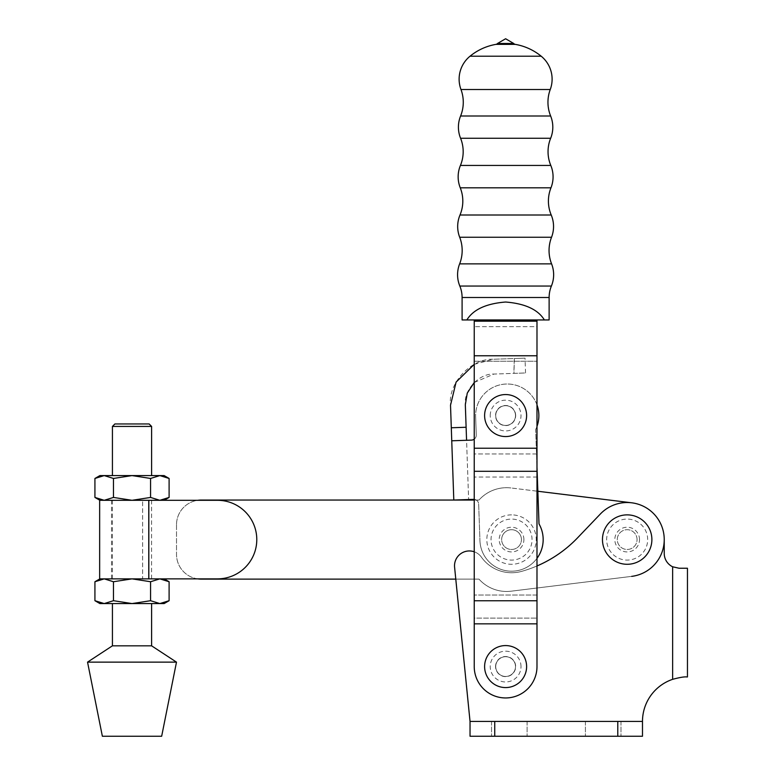 <?xml version="1.0" encoding="UTF-8"?>
<svg xmlns="http://www.w3.org/2000/svg" width="775" height="775" viewBox="0 0 775 775"><rect width="100%" height="100%" fill="white"/><g stroke="black" fill="none" stroke-linecap="round" stroke-linejoin="round"><path stroke-width="0.58" stroke-dasharray="3.88 2.91" d="M495.729 415.555A9.881 9.881 0 0 0 505.61 425.436A9.881 9.881 0 0 0 515.491 415.555A9.881 9.881 0 0 1 505.61 425.436A9.881 9.881 0 0 1 495.729 415.555A9.881 9.881 0 0 0 505.61 425.436A9.881 9.881 0 0 0 515.491 415.555A9.881 9.881 0 0 0 505.61 405.674A9.881 9.881 0 0 0 495.729 415.555A9.881 9.881 0 0 0 505.61 425.436A9.881 9.881 0 0 0 515.491 415.555A9.881 9.881 0 0 0 505.61 405.674A9.881 9.881 0 0 0 495.729 415.555A9.881 9.881 0 0 1 505.61 405.674A9.881 9.881 0 0 1 515.491 415.555A9.881 9.881 0 0 0 505.61 405.674A9.881 9.881 0 0 0 495.729 415.555A9.881 9.881 0 0 1 505.61 405.674A9.881 9.881 0 0 1 515.491 415.555A9.881 9.881 0 0 0 505.61 405.674A9.881 9.881 0 0 0 495.729 415.555A9.881 9.881 0 0 0 505.61 425.436A9.881 9.881 0 0 0 515.491 415.555A9.881 9.881 0 0 1 505.61 425.436A9.881 9.881 0 0 1 495.729 415.555M521.43 539.584A9.881 9.881 0 0 0 511.539 529.703A9.881 9.881 0 0 0 501.658 539.584A9.881 9.881 0 0 1 511.539 529.703A9.881 9.881 0 0 1 521.43 539.584A9.881 9.881 0 0 1 511.539 549.465A9.881 9.881 0 0 1 501.658 539.584A9.881 9.881 0 0 0 511.539 549.465A9.881 9.881 0 0 0 521.43 539.584A9.881 9.881 0 0 1 511.539 549.465A9.881 9.881 0 0 1 501.658 539.584A9.881 9.881 0 0 1 511.539 529.703A9.881 9.881 0 0 1 521.43 539.584A9.881 9.881 0 0 1 511.539 549.465A9.881 9.881 0 0 1 501.658 539.584A9.881 9.881 0 0 1 511.539 529.703A9.881 9.881 0 0 1 521.43 539.584M511.539 514.871A24.703 24.703 0 0 0 486.836 539.584A24.703 24.703 0 0 0 511.539 564.287A24.703 24.703 0 0 0 536.252 539.584A24.703 24.703 0 0 0 511.539 514.871M536.988 565.963A123.535 123.535 0 0 1 521.604 571.378A37.064 37.064 0 0 1 481.42 557.177A14.822 14.822 0 0 0 454.518 565.769A14.822 14.822 0 0 1 481.42 557.177A37.064 37.064 0 0 0 521.604 571.378A123.535 123.535 0 0 0 577.598 537.802L600.383 513.97L577.598 537.802A123.535 123.535 0 0 1 521.604 571.378A37.064 37.064 0 0 1 481.42 557.177A14.822 14.822 0 0 0 454.596 567.252A14.822 14.822 0 0 1 454.518 565.769A14.822 14.822 0 0 0 454.596 567.252L470.037 721.428L642.485 721.428A44.475 44.475 0 0 1 672.632 679.326L672.632 566.777L672.632 679.326A44.475 44.475 0 0 0 642.485 721.428A44.475 44.475 0 0 1 672.632 679.326L672.632 566.777A14.822 14.822 0 0 1 664.233 553.418L664.233 539.584A37.064 37.064 0 0 0 600.383 513.97A37.064 37.064 0 0 1 664.233 539.584L664.233 553.418A14.822 14.822 0 0 0 672.632 566.777A14.822 14.822 0 0 1 664.233 553.418L664.233 539.584A37.064 37.064 0 0 0 631.693 502.801L511.122 487.979L537.85 491.263L539.012 523.91L535.651 429.524A31.63 31.63 0 0 0 513.844 384.7A31.63 31.63 0 0 0 475.637 416.727A31.63 31.63 0 0 1 513.844 384.7A31.63 31.63 0 0 1 535.651 429.524L539.012 523.91A31.63 31.63 0 0 1 512.633 571.185A31.63 31.63 0 0 1 479.928 540.33L478.669 504.137A4.941 4.941 0 0 0 473.564 499.371A4.941 4.941 0 0 1 478.669 504.137L479.928 540.33A31.63 31.63 0 0 0 479.938 540.679A31.63 31.63 0 0 1 479.928 540.33L478.669 504.137A4.941 4.941 0 0 0 474.232 499.391A4.941 4.941 0 0 1 478.669 504.137L479.928 540.33A31.63 31.63 0 0 0 512.633 571.185A31.63 31.63 0 0 0 539.012 523.91A31.63 31.63 0 0 1 512.633 571.185A31.63 31.63 0 0 1 479.938 540.679A31.63 31.63 0 0 0 536.988 558.358M523.9 539.584A12.352 12.352 0 0 0 511.539 527.232A12.352 12.352 0 0 0 499.187 539.584A12.352 12.352 0 0 0 511.539 551.936A12.352 12.352 0 0 0 523.9 539.584M532.047 539.584A20.508 20.508 0 0 0 511.539 519.076A20.508 20.508 0 0 0 491.04 539.584A20.508 20.508 0 0 0 511.539 560.092A20.508 20.508 0 0 0 532.047 539.584M466.569 440.278L471.51 440.103A4.941 4.941 0 0 0 476.276 434.998A4.941 4.941 0 0 1 474.232 439.173A4.941 4.941 0 0 0 476.276 434.998L475.637 416.727L476.276 434.998A4.941 4.941 0 0 1 471.51 440.103L466.569 440.278L468.623 499.536L466.114 427.257L451.302 427.771L451.748 440.791L453.801 500.049L473.564 499.371M474.232 364.347L493.423 359.251L514.29 358.525C528.114 358.05 528.143 358.04 514.368 358.525L513.97 373.366C528.928 372.853 528.899 372.853 513.883 373.376L514.29 358.525C528.114 358.05 528.143 358.04 514.368 358.525L493.423 359.251C471.365 358.021 447.766 383.315 450.517 405.238L451.302 427.771M466.114 427.257L465.329 404.724C463.498 390.106 479.231 373.25 493.937 374.063L513.97 373.366C528.928 372.853 528.899 372.853 513.883 373.376L493.937 374.063L474.232 382.492M536.988 404.879A31.63 31.63 0 0 0 475.637 416.727A31.63 31.63 0 0 1 513.844 384.7A31.63 31.63 0 0 1 535.651 429.524A31.63 31.63 0 0 0 536.988 426.376M475.637 416.727L476.276 434.998L475.637 416.727M471.51 440.103L451.748 440.791M637.05 539.584A9.881 9.881 0 0 0 627.169 529.703A9.881 9.881 0 0 0 617.288 539.584A9.881 9.881 0 0 0 627.169 549.465A9.881 9.881 0 0 0 637.05 539.584A9.881 9.881 0 0 0 627.169 529.703A9.881 9.881 0 0 0 617.288 539.584A9.881 9.881 0 0 0 627.169 549.465A9.881 9.881 0 0 0 637.05 539.584A9.881 9.881 0 0 1 627.169 549.465A9.881 9.881 0 0 1 617.288 539.584A9.881 9.881 0 0 1 627.169 529.703A9.881 9.881 0 0 1 637.05 539.584A9.881 9.881 0 0 1 627.169 549.465A9.881 9.881 0 0 1 617.288 539.584A9.881 9.881 0 0 1 627.169 529.703A9.881 9.881 0 0 1 637.05 539.584M515.491 666.577A9.881 9.881 0 0 1 505.61 676.459A9.881 9.881 0 0 1 495.729 666.577A9.881 9.881 0 0 0 505.61 676.459A9.881 9.881 0 0 0 515.491 666.577A9.881 9.881 0 0 1 505.61 676.459A9.881 9.881 0 0 1 495.729 666.577A9.881 9.881 0 0 0 505.61 676.459A9.881 9.881 0 0 0 515.491 666.577A9.881 9.881 0 0 0 505.61 656.696A9.881 9.881 0 0 0 495.729 666.577A9.881 9.881 0 0 1 505.61 656.696A9.881 9.881 0 0 1 515.491 666.577A9.881 9.881 0 0 0 505.61 656.696A9.881 9.881 0 0 0 495.729 666.577A9.881 9.881 0 0 1 505.61 656.696A9.881 9.881 0 0 1 515.491 666.577A9.881 9.881 0 0 0 505.61 656.696A9.881 9.881 0 0 0 495.729 666.577A9.881 9.881 0 0 1 505.61 656.696A9.881 9.881 0 0 1 515.491 666.577A9.881 9.881 0 0 1 505.61 676.459A9.881 9.881 0 0 1 495.729 666.577A9.881 9.881 0 0 0 505.61 676.459A9.881 9.881 0 0 0 515.491 666.577M603.202 736.25L620.998 736.25L603.202 736.25M603.202 721.428L620.998 721.428L603.202 721.428M509.32 736.25L491.534 736.25L509.32 736.25M509.32 721.428L491.534 721.428L509.32 721.428M639.52 539.584A12.352 12.352 0 0 0 627.169 527.232A12.352 12.352 0 0 0 614.817 539.584A12.352 12.352 0 0 0 627.169 551.936A12.352 12.352 0 0 0 639.52 539.584M647.677 539.584A20.508 20.508 0 0 0 627.169 519.076A20.508 20.508 0 0 0 606.66 539.584A20.508 20.508 0 0 0 627.169 560.092A20.508 20.508 0 0 0 647.677 539.584M672.632 679.326C679.772 677.398 684.548 676.614 686.96 676.953L687.454 676.953L687.454 568.24L679.055 568.24M642.485 721.428L642.485 736.25L470.037 736.25L642.485 736.25L642.485 721.428L470.037 721.428L470.037 736.25L642.485 736.25L642.485 721.428L470.037 721.428L470.037 736.25L470.037 721.428L454.596 567.252L455.778 579.119L478.979 579.119A37.064 37.064 0 0 0 511.122 591.189L631.693 576.368A37.064 37.064 0 0 0 631.693 502.801M664.233 539.584A37.064 37.064 0 0 0 600.383 513.97L577.598 537.802A123.535 123.535 0 0 1 521.604 571.378A37.064 37.064 0 0 1 481.42 557.177A14.822 14.822 0 0 0 474.232 551.781M102.368 736.25L161.665 736.25M87.546 662.131L176.487 662.131M112.423 645.827L151.609 645.827M140.44 603.57L112.423 603.57L140.44 603.57M123.593 500.301L151.609 500.301L123.593 500.301M140.44 578.867L112.423 578.867L140.44 578.867M474.232 500.049L478.979 500.049A37.064 37.064 0 0 1 511.122 487.979A37.064 37.064 0 0 0 478.979 500.049L201.219 500.049A24.703 24.703 0 0 0 176.516 524.762A24.703 24.703 0 0 1 197.741 500.301L217.504 500.301A39.283 39.283 0 0 1 256.787 539.584A39.283 39.283 0 0 0 217.504 500.301A39.283 39.283 0 0 1 256.787 539.584A39.283 39.283 0 0 1 217.504 578.867A39.283 39.283 0 0 0 256.787 539.584A39.283 39.283 0 0 1 217.504 578.867L99.655 578.867M164.135 500.301L99.655 500.301M149.139 423.954L114.894 423.954M112.423 426.424L151.609 426.424M123.593 475.588L151.609 475.588L123.593 475.588M94.928 581.734L104.199 578.867L113.47 581.734L113.47 600.702L104.199 603.57L99.898 603.57M94.928 600.702L104.199 603.57L132.021 603.57L113.47 600.702M150.563 600.702L159.834 603.57L132.021 603.57L150.563 600.702L150.563 581.734L132.021 578.867L113.47 581.734M150.563 581.734L159.834 578.867L169.105 581.734M164.135 603.57L159.834 603.57L169.105 600.702M142.639 578.867L159.834 578.867L132.021 578.867L142.639 578.867L142.639 500.301L148.829 500.301L132.021 500.301L142.639 500.301L142.639 578.867M132.021 578.867L99.898 578.867L132.021 578.867M164.135 578.867L197.741 578.867A24.703 24.703 0 0 1 176.516 554.406A24.703 24.703 0 0 0 201.219 579.119L478.979 579.119A37.064 37.064 0 0 0 511.122 591.189L631.693 576.368M148.655 500.301L132.021 500.301L148.655 500.301M94.928 497.434L104.199 500.301L132.021 500.301L99.898 500.301L104.199 500.301L113.47 497.434L113.47 478.456L132.021 475.588L104.199 475.588L113.47 478.456M99.898 475.588L104.199 475.588L94.928 478.456M169.105 497.434L159.834 500.301L150.563 497.434L150.563 478.456L132.021 475.588L164.135 475.588M150.563 478.456L159.834 475.588L169.105 478.456M150.563 497.434L132.021 500.301L113.47 497.434M176.516 524.762L176.516 554.406L176.516 524.762M495.554 666.577A10.056 10.056 0 0 1 505.61 656.512A10.056 10.056 0 0 1 515.675 666.577A10.056 10.056 0 0 1 505.61 676.633A10.056 10.056 0 0 1 495.554 666.577M521.003 666.577A15.384 15.384 0 0 0 505.61 651.184A15.384 15.384 0 0 0 490.226 666.577A15.384 15.384 0 0 0 505.61 681.961A15.384 15.384 0 0 0 521.003 666.577M515.336 44.378L495.893 44.378M513.718 43.487L497.502 43.487M541.212 56.217L470.018 56.217M515.675 415.555A10.056 10.056 0 0 0 505.61 405.49A10.056 10.056 0 0 0 495.554 415.555A10.056 10.056 0 0 0 505.61 425.611A10.056 10.056 0 0 0 515.675 415.555M490.226 415.555A15.384 15.384 0 0 1 505.61 400.162A15.384 15.384 0 0 1 521.003 415.555A15.384 15.384 0 0 1 505.61 430.939A15.384 15.384 0 0 1 490.226 415.555M536.988 623.836L536.988 319.949L474.232 319.949L474.232 361.247L536.988 361.247L536.988 326.662L474.232 326.662L536.988 326.662L536.988 319.949L474.232 319.949L536.988 319.949L536.988 666.577A31.378 31.378 0 0 1 505.61 697.955A31.378 31.378 0 0 1 474.232 666.577A31.378 31.378 0 0 0 505.61 697.955A31.378 31.378 0 0 0 536.988 666.577L536.988 623.836L474.232 623.836L474.232 319.949L474.232 623.836M474.232 666.577A31.378 31.378 0 0 0 505.61 697.955A31.378 31.378 0 0 0 536.988 666.577L536.988 618.101L474.232 618.101L474.232 666.577M536.988 453.956L474.232 453.956L474.232 618.101L536.988 618.101L536.988 595.026L474.232 595.026L536.988 595.026L536.988 477.032L474.232 477.032L536.988 477.032L536.988 453.956L474.232 453.956L474.232 361.247L536.988 361.247L536.988 453.956M466.85 319.949C473.225 309.545 486.148 303.577 505.61 302.027C525.082 303.577 538.005 309.545 544.379 319.949L462.094 319.949M549.126 319.949L544.379 319.949M536.988 319.949L474.232 319.949M536.988 321.17L474.232 321.17M536.988 355.764L474.232 355.764M536.988 448.221L474.232 448.221M536.988 471.297L474.232 471.297M536.988 600.761L474.232 600.761M494.741 721.428L494.741 736.25M617.782 721.428L617.782 736.25M148.781 500.301L148.781 578.867M148.829 500.301L148.829 578.867M550.25 89.513L460.98 89.513M550.657 138.26L460.573 138.26M550.967 187.821L460.263 187.821M551.538 237.247L459.691 237.247M549.126 297.493L462.094 297.493M551.393 286.052L459.827 286.052M551.587 263.878L459.633 263.878M551.219 215.004L460.001 215.004M550.792 165.443L460.427 165.443M550.637 116.008L460.592 116.008M525.547 372.969L525.033 358.157M585.416 721.428L585.416 736.25L585.416 721.428M491.534 721.428L491.534 736.25L491.534 721.428M620.998 721.428L620.998 736.25L620.998 721.428M527.107 721.428L527.107 736.25L527.107 721.428M151.609 500.301L151.609 578.867M111.513 500.301L111.513 578.867M112.423 500.301L112.423 578.867"/><path stroke-width="1.16" d="M536.988 558.358A31.63 31.63 0 0 0 539.012 523.91L536.988 467.102L537.85 491.263L631.693 502.801M471.51 440.103A4.941 4.941 0 0 0 474.232 439.173A4.941 4.941 0 0 1 471.51 440.103L451.748 440.791L451.302 427.771L466.114 427.257L466.569 440.278M451.302 427.771L450.517 405.238L456.088 382.104L474.232 364.347M474.232 382.492L467.257 393.128L465.329 404.724L466.114 427.257M473.564 499.371A4.941 4.941 0 0 1 474.232 499.391A4.941 4.941 0 0 0 473.564 499.371L453.801 500.049L451.748 440.791M536.988 426.376A31.63 31.63 0 0 0 536.988 404.879M627.169 514.871A24.703 24.703 0 0 0 602.466 539.584A24.703 24.703 0 0 0 627.169 564.287A24.703 24.703 0 0 0 651.882 539.584A24.703 24.703 0 0 0 627.169 514.871M474.232 551.781A14.822 14.822 0 0 0 454.596 567.252L470.037 721.428L455.778 579.119L201.219 579.119A24.703 24.703 0 0 1 197.741 578.867L164.135 578.867L169.105 581.734L159.834 578.867L150.563 581.734L132.021 578.867L217.504 578.867A39.283 39.283 0 0 0 256.787 539.584A39.283 39.283 0 0 0 217.504 500.301L148.829 500.301L148.829 578.867M679.055 568.24L672.632 566.777L679.055 568.24L687.454 568.24L687.454 676.953L686.96 676.953C684.558 676.614 679.782 677.398 672.632 679.326A44.475 44.475 0 0 0 642.485 721.428L470.037 721.428L470.037 736.25L642.485 736.25L642.485 721.428M672.632 679.326L672.632 566.777A14.822 14.822 0 0 1 664.233 553.418L664.233 539.584A37.064 37.064 0 0 0 600.383 513.97L577.598 537.802A123.535 123.535 0 0 1 536.988 565.963M161.665 736.25L102.368 736.25L87.546 662.131L176.487 662.131L161.665 736.25M151.609 603.57L151.609 645.827L112.423 645.827L87.546 662.131M113.47 600.702L104.199 603.57L164.135 603.57L169.105 600.702L159.834 603.57L150.563 600.702L132.021 603.57L113.47 600.702L113.47 581.734L132.021 578.867L99.655 578.867L99.655 500.301L148.829 500.301M112.423 426.424L114.894 423.954L149.139 423.954L151.609 426.424L112.423 426.424L112.423 475.588M113.47 581.734L104.199 578.867L94.928 581.734L94.928 600.702L104.199 603.57L99.898 603.57L94.928 600.702M169.105 600.702L169.105 581.734M150.563 600.702L150.563 581.734M474.232 500.049L201.219 500.049A24.703 24.703 0 0 0 197.741 500.301L164.135 500.301L169.105 497.434L159.834 500.301L150.563 497.434L132.021 500.301L113.47 497.434L104.199 500.301L94.928 497.434L94.928 478.456L104.199 475.588L99.898 475.588L94.928 478.456M132.021 475.588L113.47 478.456L104.199 475.588L159.834 475.588L150.563 478.456L132.021 475.588M169.105 478.456L164.135 475.588L159.834 475.588L169.105 478.456L169.105 497.434M150.563 497.434L150.563 478.456M113.47 497.434L113.47 478.456M631.693 576.368A37.064 37.064 0 0 0 664.233 539.584M466.85 319.949L462.094 319.949L462.094 297.493A29.954 29.954 0 0 0 459.827 286.052A29.644 29.644 0 0 1 459.633 263.878A36.57 36.57 0 0 0 459.691 237.247L551.538 237.247A36.57 36.57 0 0 0 551.587 263.878A29.644 29.644 0 0 1 551.393 286.052A29.954 29.954 0 0 0 549.126 297.493L549.126 319.949L544.379 319.949C538.005 309.545 525.082 303.577 505.61 302.027C486.148 303.577 473.225 309.545 466.85 319.949L544.379 319.949M459.691 237.247A29.644 29.644 0 0 1 460.001 215.004A35.824 35.824 0 0 0 460.263 187.821L550.967 187.821A35.824 35.824 0 0 0 551.219 215.004A29.644 29.644 0 0 1 551.538 237.247M460.263 187.821A29.644 29.644 0 0 1 460.427 165.443A35.824 35.824 0 0 0 460.573 138.26L550.657 138.26A35.824 35.824 0 0 0 550.792 165.443A29.644 29.644 0 0 1 550.967 187.821M460.573 138.26A29.644 29.644 0 0 1 460.592 116.008A36.57 36.57 0 0 0 460.98 89.513L550.25 89.513A36.57 36.57 0 0 0 550.637 116.008A29.644 29.644 0 0 1 550.657 138.26M505.61 645.575A21.003 21.003 0 0 0 484.608 666.577A21.003 21.003 0 0 0 505.61 687.58A21.003 21.003 0 0 0 526.613 666.577A21.003 21.003 0 0 0 505.61 645.575M505.61 394.552A21.003 21.003 0 0 0 484.608 415.555A21.003 21.003 0 0 0 505.61 436.558A21.003 21.003 0 0 0 526.613 415.555A21.003 21.003 0 0 0 505.61 394.552M497.502 43.487A2.47 2.47 0 0 1 495.893 44.378L515.336 44.378A2.47 2.47 0 0 1 513.718 43.487L505.61 38.75L497.502 43.487L513.718 43.487M550.25 89.513A29.644 29.644 0 0 0 541.212 56.217A56.284 56.284 0 0 0 515.336 44.378M460.98 89.513A29.644 29.644 0 0 1 470.018 56.217L541.212 56.217M470.018 56.217A56.284 56.284 0 0 1 495.893 44.378M536.988 623.836L474.232 623.836L474.232 666.577A31.378 31.378 0 0 0 505.61 697.955A31.378 31.378 0 0 0 536.988 666.577L536.988 319.949M474.232 623.836L474.232 319.949M536.988 321.17L474.232 321.17M536.988 448.221L474.232 448.221M536.988 355.764L474.232 355.764M536.988 471.297L474.232 471.297M536.988 600.761L474.232 600.761M617.782 721.428L617.782 736.25M494.741 721.428L494.741 736.25M148.781 500.301L148.781 578.867M462.094 297.493L549.126 297.493M459.827 286.052L551.393 286.052M459.633 263.878L551.587 263.878M460.001 215.004L551.219 215.004M460.427 165.443L550.792 165.443M460.592 116.008L550.637 116.008M151.609 645.827L176.487 662.131M151.609 426.424L151.609 475.588M99.898 578.867L94.928 581.734M99.898 500.301L94.928 497.434M112.423 603.57L112.423 645.827"/></g></svg>
